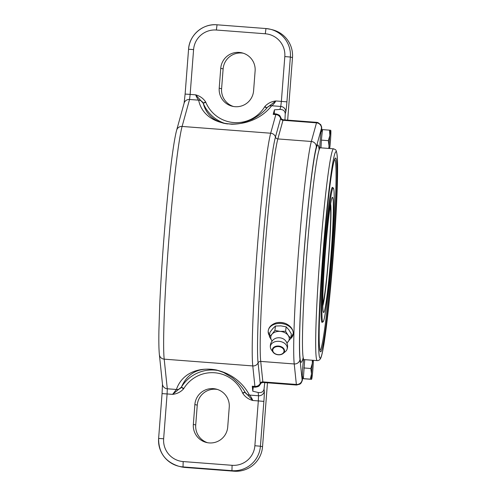 <?xml version="1.0" encoding="UTF-8"?>
<svg xmlns="http://www.w3.org/2000/svg" width="496" height="496" viewBox="0 0 496 496"><rect width="100%" height="100%" fill="white"/><g stroke="black" fill="none" stroke-linecap="round" stroke-linejoin="round"><path stroke-width="0.74" d="M322.58 321.879A67.71 3.429 -85.6 0 1 322.115 322.375A67.71 3.429 -85.6 0 1 323.863 254.603A67.71 3.429 -85.6 0 1 332.444 187.345A67.71 3.429 -85.6 0 1 332.475 187.352A67.71 3.429 -85.6 0 1 332.828 187.91M334.471 159.557A95.592 4.836 -85.6 0 1 334.571 159.545A95.592 4.836 -85.6 0 1 334.614 159.557A95.592 4.836 -85.6 0 1 332.072 255.645A95.592 4.836 -85.6 0 1 319.988 350.176A95.592 4.836 -85.6 0 1 319.895 350.151M329.865 135.476L329.48 130.15L330.727 130.299A10.621 0.539 94.4 0 0 329.865 135.476A10.621 0.539 94.4 0 0 329.046 146.066L328.358 140.659L329.865 135.476M329.704 148.521A10.621 0.539 94.4 0 0 329.964 146.295A10.621 0.539 94.4 0 0 330.776 135.706A10.621 0.539 94.4 0 0 330.77 130.343A10.621 0.539 94.4 0 0 330.727 130.299L330.745 130.312M328.73 148.447L329.046 146.066A10.621 0.539 94.4 0 0 328.96 148.465M320.999 147.858L321.371 140.126L328.358 140.659M321.371 140.126L322.493 129.611L329.48 130.15M319.846 147.721A8.897 0.453 -85.6 0 1 320.218 140.07A8.897 0.453 -85.6 0 1 321.334 131.31L322.301 131.384M325.196 254.2A57.753 2.92 94.4 0 0 323.665 312.511A57.753 2.92 94.4 0 0 330.987 255.149A57.753 2.92 94.4 0 0 332.475 197.334A57.753 2.92 94.4 0 0 325.196 254.2M333.225 187.941A67.183 3.398 94.4 0 0 333.194 187.941A67.183 3.398 94.4 0 0 324.682 254.665A67.183 3.398 94.4 0 0 322.946 321.91A67.183 3.398 94.4 0 0 331.44 255.477A67.183 3.398 94.4 0 0 333.225 187.941M280.984 118.029A17.701 0.893 94.4 0 0 280.606 118.383L275.454 137.02A117.279 5.933 94.4 0 0 262.434 248.874A117.279 5.933 94.4 0 0 258.075 362.911A2.654 2.554 174 0 1 260.722 361.404L294.227 363.965L296.366 384.45L262.861 381.883L260.722 361.404A115.506 5.847 -85.6 0 1 265.019 249.085A115.506 5.847 -85.6 0 1 277.841 138.923L282.987 120.28A15.934 0.806 -85.6 0 1 283.228 119.79C279.992 118.476 281.691 118.594 280.984 118.029L280.159 116.225C279.663 116.095 280.724 115.301 276.154 113.925L273.513 113.72A21.241 1.073 94.4 0 0 273.191 114.378L274.449 109.814L279.955 109.436C283.278 109.498 285.039 110.961 285.237 113.826L285.746 111.991A10.621 0.539 94.4 0 0 286.924 101.86L290.371 57.04L292.485 57.573A26.555 26.517 -75.8 0 0 272.54 29.803L270.425 29.27A26.555 26.517 -75.8 0 0 265.968 28.545L217.043 24.8A26.555 26.517 -75.8 0 0 188.567 49.247L185.12 94.073M335.525 158.026A97.185 4.917 -85.6 0 1 332.94 255.719A97.185 4.917 -85.6 0 1 320.658 351.825A97.185 4.917 -85.6 0 1 323.169 254.547A97.185 4.917 -85.6 0 1 335.488 158.019A97.185 4.917 -85.6 0 1 335.525 158.026M273.191 114.378L275.832 114.576L270.686 133.219A120.819 6.113 94.4 0 0 257.275 248.446A120.819 6.113 94.4 0 0 252.78 365.93L254.919 386.409L252.272 386.204L252.799 391.22L258.174 392.485L258.521 395.758L249.414 395.064C232.816 363.388 186.589 359.854 176.396 389.478L172.596 394.37C177.029 393.867 180.699 392.02 183.607 388.827L181.269 387.32A5.313 5.103 -158.4 0 1 176.396 389.478L167.295 388.783L164.195 359.154A120.819 6.113 -85.6 0 1 168.69 241.67A120.819 6.113 -85.6 0 1 182.1 126.443L189.553 99.473L198.654 100.167C204.346 129.096 250.573 132.63 271.678 105.753C272.918 105.04 274.319 103.441 275.869 100.967C271.436 101.463 267.766 103.311 264.858 106.51L266.904 107.917M252.272 386.204A21.241 1.073 94.4 0 0 252.501 386.998L255.149 387.202A21.241 1.073 94.4 0 1 254.919 386.409A5.313 5.109 174 0 0 260.214 383.389A17.701 0.893 94.4 0 0 260.543 383.879L259.451 385.535C258.943 385.59 259.873 386.539 255.149 387.202M269.489 335.947L268.162 331.539C268.466 327.434 271.145 324.533 276.204 322.84C279.446 322.121 282.658 322.369 285.826 323.578C290.724 326.027 293.21 329.325 293.279 333.461L290.104 339.221M303.409 376.954L302.448 376.879A8.897 0.453 -85.6 0 1 302.684 367.896A8.897 0.453 -85.6 0 1 303.62 359.625M285.826 323.578A13.274 9.455 -172.7 0 0 276.204 322.84M269.502 335.848A12.611 8.984 7.3 0 1 268.162 331.539A12.611 8.984 7.3 0 1 280.959 323.491A12.611 8.984 7.3 0 1 293.279 333.461A12.611 8.984 7.3 0 1 290.327 338.917M234.062 471.2L185.144 467.455L183.024 466.922L231.948 470.667L234.062 471.2A26.555 26.517 -75.8 0 0 262.539 446.747L267.462 382.819M243.331 53.233A17.261 17.236 -75.8 0 0 223.126 68.913L221.594 88.765A17.261 17.236 -75.8 0 0 233.38 106.473M220.745 68.312A17.261 17.236 104.2 0 1 242.153 52.892A17.261 17.236 104.2 0 1 255.118 70.94L253.592 90.799A17.261 17.236 104.2 0 1 232.178 106.218A17.261 17.236 104.2 0 1 219.213 88.164L220.745 68.312L223.126 68.913M217.459 389.459A17.261 17.236 -75.8 0 0 197.253 405.139L195.722 424.991A17.261 17.236 -75.8 0 0 207.508 442.699M229.245 407.166A17.261 17.236 -75.8 0 0 216.281 389.118A17.261 17.236 -75.8 0 0 194.872 404.538L193.347 424.39A17.261 17.236 104.2 0 0 206.311 442.444A17.261 17.236 104.2 0 0 227.72 427.025L229.245 407.166M284.946 119.927L285.237 113.826M287.674 120.131L292.485 57.573M274.263 113.782L274.449 109.814M262.539 446.747L260.425 446.214L263.872 401.394A10.621 0.539 94.4 0 0 264.269 391.071L264.058 389.05L264.746 382.608M245.222 392.528A5.313 5.034 -29.7 0 0 249.414 395.064C250.53 396.006 251.664 397.823 252.824 400.501L245.061 392.2L242.786 393.353C245.173 396.955 248.515 399.342 252.824 400.501L258.323 400.923L254.87 445.743A21.241 21.216 104.2 0 1 232.091 465.304L183.173 461.565A21.241 21.216 104.2 0 1 163.643 438.762L158.615 438.427A26.555 26.517 -75.8 0 0 178.566 466.197L180.68 466.73A26.555 26.517 -75.8 0 0 185.144 467.455M218.699 370.617A35.848 35.799 -75.8 0 0 181.393 387.128C187.91 372.453 199.659 366.755 216.64 370.035L223.553 372.471L232.196 377.654C238.359 382.676 242.711 387.655 245.26 392.59A5.313 5.034 -29.7 0 0 245.26 392.596L245.253 392.572M217.651 370.307L219.672 370.934M183.607 388.827L183.787 388.542L181.393 387.128L172.596 394.37L167.096 393.948L167.295 388.783A5.313 5.109 174 0 1 162.471 384.239L159.377 354.609A5.313 5.109 174 0 0 164.195 359.154L252.78 365.93A5.313 5.109 -6 0 0 258.075 362.911L260.214 383.389A2.654 2.554 -6 0 1 262.861 381.883A15.934 0.806 -85.6 0 0 263.029 382.478L296.534 385.039L299.894 384.171L301.171 382.986L302.269 380.643L302.882 376.91A10.621 0.539 -85.6 0 1 302.114 379.756A5.313 5.109 174 0 1 296.366 384.45A15.934 0.806 94.4 0 0 296.534 385.039M183.787 388.542A33.195 33.151 104.2 0 1 242.649 393.049L244.931 392.026M266.749 108.091L264.678 106.789A33.195 33.151 104.2 0 1 205.809 102.288L205.679 101.984L203.137 103.063A5.313 5.127 166.1 0 0 198.654 100.167C197.786 99.287 196.782 97.507 195.641 94.829L203.23 103.28A35.848 35.799 -75.8 0 0 225.457 123.628M267.239 107.533A5.313 5.053 40.2 0 1 267.288 107.465A5.313 5.053 40.2 0 1 267.294 107.465A5.313 5.053 40.2 0 1 271.678 105.753L280.779 106.454L279.955 109.436M227.503 123.95L223.442 123.182C212.573 120.131 205.834 113.497 203.23 103.28L205.809 102.288M224.403 123.411L231.818 124.242C236.549 124.143 240.25 123.678 242.935 122.841L252.278 119.288C259.073 115.556 264.077 111.612 267.294 107.465L275.869 100.967L281.368 101.389L280.779 106.454A5.313 5.134 15.4 0 1 285.746 111.991M264.058 389.05C263.426 391.821 261.466 392.962 258.174 392.485M252.799 391.22L253.245 387.054M322.791 303.161A48.794 2.468 94.4 0 0 328.681 254.969A48.794 2.468 94.4 0 0 330.187 206.441M322.815 305.784A52.043 2.635 94.4 0 0 328.848 254.981A52.043 2.635 94.4 0 0 330.615 203.856M272.242 341.167L272.112 341A9.294 6.622 7.3 0 1 271.907 340.746A9.294 6.622 7.3 0 1 272.081 334.112A9.294 6.622 7.3 0 1 280.184 331.409A9.294 6.622 7.3 0 1 288.114 335.339A9.294 6.622 7.3 0 1 287.934 341.973A9.294 6.622 7.3 0 1 286.899 342.916L286.738 343.034M270.407 347.504A8.63 8.63 0 0 1 275.02 338.594A7.037 5.01 7.3 0 1 279.533 337.776A7.037 5.01 7.3 0 1 284.698 339.841A8.63 8.63 0 0 1 286.961 349.488M278.969 341.335A8.482 6.039 7.3 0 1 286.936 349.55A8.482 6.039 7.3 0 1 285.417 351.583L283.191 353.45A6.126 4.365 -172.7 0 0 283.941 348.899A6.126 4.365 -172.7 0 0 278.535 346.047A6.126 4.365 -172.7 0 0 273.036 352.141A6.126 4.365 -172.7 0 0 283.191 353.45C279.471 355.607 276.086 355.173 273.036 352.141L271.355 349.773A8.482 6.039 7.3 0 1 270.407 347.485A8.482 6.039 7.3 0 1 278.969 341.335M290.768 338.284L291.332 333.895L288.827 329.797L286.167 326.852L280.897 325.866L275.478 326.033L272.794 328.569L269.96 332.258L269.396 336.648L272.081 334.112L274.914 330.423L280.184 331.409L285.603 331.241L288.114 335.339L290.768 338.284L286.942 343.021M275.478 326.033L274.914 330.423M272.106 341.019L269.396 336.648M286.167 326.852L285.603 331.241M312.703 360.27A10.621 0.539 94.4 0 0 312.331 363.308A10.621 0.539 94.4 0 0 311.519 373.897A10.621 0.539 94.4 0 0 311.569 379.31A10.621 0.539 94.4 0 0 311.624 379.273A10.621 0.539 94.4 0 0 312.43 374.127A10.621 0.539 94.4 0 0 313.249 363.537A10.621 0.539 94.4 0 0 313.354 360.319M304.724 359.662L303.329 378.622L303.943 378.777L311.569 379.31L310.316 379.161L311.519 373.897L310.825 368.491L312.331 363.308L312.325 360.245M303.837 367.958L310.825 368.491M303.329 378.622L310.316 379.161M205.679 101.984C203.292 98.375 199.944 95.995 195.641 94.829L190.142 94.407L189.553 99.473A5.313 5.134 -164.6 0 0 184.109 103.193L176.657 130.163A5.313 5.134 -164.6 0 1 182.1 126.443L270.686 133.219A5.313 5.134 -164.6 0 1 275.454 137.02A2.654 2.567 15.4 0 0 277.841 138.923L311.345 141.484A115.506 5.847 94.4 0 0 298.524 251.652A115.506 5.847 94.4 0 0 294.227 363.965A5.313 5.109 -6 0 0 299.975 359.271A110.199 5.574 -85.6 0 1 304.079 252.123A110.199 5.574 -85.6 0 1 316.312 147.021A5.313 5.134 -164.6 0 0 311.345 141.484L316.498 122.847A15.934 0.806 94.4 0 1 316.733 122.357L317.955 122.593L320.745 124.676L321.668 127.063L321.768 131.341M276.154 113.925A21.241 1.073 94.4 0 0 275.832 114.576A5.313 5.134 -164.6 0 1 280.606 118.383A2.654 2.567 15.4 0 0 282.987 120.28L316.498 122.847A5.313 5.134 -164.6 0 1 321.458 128.383A10.621 0.539 -85.6 0 1 321.755 131.341M302.114 379.756L299.975 359.271M316.312 147.021L321.458 128.383M319.108 149.767A108.872 5.506 94.4 0 0 317.917 144.962A108.872 5.506 94.4 0 0 302.944 268.578A108.872 5.506 94.4 0 0 303.211 357.492M302.219 360.387L304.104 359.612A106.212 5.375 -85.6 0 1 306.85 253.301A106.212 5.375 -85.6 0 1 320.311 147.802L318.562 146.748M336.015 151.671A103.559 5.239 -85.6 0 1 328.563 307.675A103.559 5.239 -85.6 0 1 319.635 305.424A103.559 5.239 -85.6 0 1 336.015 151.671M333.529 148.812A106.212 5.375 94.4 0 0 320.069 254.312A106.212 5.375 94.4 0 0 317.328 360.623C319.052 360.567 320.28 359.526 321.005 357.504C322.016 354.77 323.107 349.562 324.285 341.88C327.354 321.47 330.311 293.297 333.145 257.35C335.184 230.838 336.536 207.446 337.212 187.178C337.714 171.529 337.664 160.766 337.057 154.882C336.617 151.547 336.028 149.78 335.302 149.581L333.529 148.812L320.311 147.802M221.594 88.765L219.213 88.164M197.253 405.139L194.872 404.538M195.722 424.991L193.347 424.39M232.091 465.304L231.948 470.667A26.555 26.517 -75.8 0 0 260.425 446.214L254.87 445.743M284.816 56.569L290.371 57.04A26.555 26.517 -75.8 0 0 270.425 29.27L265.961 28.545L217.043 24.8C202.938 23.355 189.286 35.08 188.561 49.247L193.589 49.588A21.241 21.216 104.2 0 1 216.374 30.027L265.292 33.771A21.241 21.216 104.2 0 1 284.816 56.569L281.368 101.389L286.924 101.86M163.643 438.762L167.096 393.948L162.062 393.607L158.621 438.427C158.546 452.513 165.199 461.776 178.566 466.197A26.555 26.517 -75.8 0 0 183.024 466.922L183.173 461.565M264.269 391.071A5.313 5.109 -6 0 1 258.521 395.758L258.323 400.923L263.872 401.394M184.103 103.218L185.113 94.066L190.142 94.407L193.589 49.588M265.292 33.771L265.961 28.545M216.374 30.027L217.043 24.8M162.062 393.607L162.471 384.226M278.504 346.574A5.661 4.03 7.3 0 1 283.222 353.003A5.661 4.03 7.3 0 1 273.457 352.259A5.661 4.03 7.3 0 1 278.504 346.574M333.194 187.941L331.979 187.841M322.946 321.91L321.73 321.817M283.228 119.79L316.733 122.357M263.029 382.478C259.631 383.284 261.33 383.433 260.543 383.879M304.104 359.612L317.328 360.623M245.272 392.609L245.067 392.206M176.657 130.163C172.633 145.092 167.499 191.673 163.581 242.401C161.82 265.54 160.518 286.824 159.675 306.249L158.9 331.117C158.72 341.862 158.881 349.692 159.377 354.609"/></g></svg>
